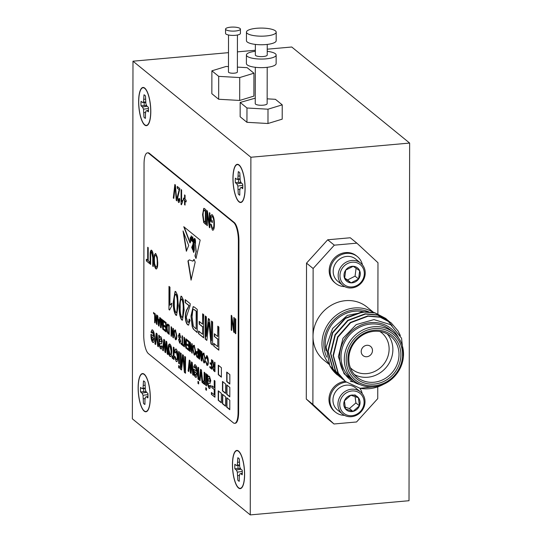 <?xml version="1.0" encoding="UTF-8"?>
<svg xmlns="http://www.w3.org/2000/svg" width="542" height="542" viewBox="0 0 542 542"><rect width="100%" height="100%" fill="white"/><g stroke="black" fill="none" stroke-linecap="round" stroke-linejoin="round"><path stroke-width="0.81" d="M255.316 67.296L255.248 103.644A5.948 1.619 0.1 0 0 261.197 105.27A5.948 1.619 0.1 0 0 267.145 103.664L267.206 67.316M255.262 98.156L240.167 102.458L246.976 108L268.005 109.199L267.978 123.508L282.199 119.159L282.226 104.85L275.417 99.308L267.152 98.834M268.005 109.199L282.226 104.85M240.167 102.458L240.147 116.76L246.949 122.309L267.978 123.508M246.976 108L246.949 122.309M255.343 51.3A14.864 4.045 0.1 0 0 246.414 54.986L246.4 63.57A14.864 4.045 0.1 0 0 261.258 67.642A14.864 4.045 0.1 0 0 276.135 63.624L276.149 55.04A14.864 4.045 0.1 0 0 275.383 53.753A14.864 4.045 0.1 0 0 267.233 51.321M246.414 54.986A14.864 4.045 0.1 0 0 261.278 59.058A14.864 4.045 0.1 0 0 276.149 55.04M255.357 44.403L255.336 55.006A5.948 1.619 0.1 0 0 261.278 56.632A5.948 1.619 0.1 0 0 267.226 55.027L267.247 44.424M275.417 30.867A14.864 4.045 0.1 0 0 258.934 28.13A14.864 4.045 0.1 0 0 246.454 32.1A14.864 4.045 0.1 0 0 261.312 36.172A14.864 4.045 0.1 0 0 276.19 32.154A14.864 4.045 0.1 0 0 275.417 30.867M246.454 32.1L246.441 40.684A14.864 4.045 0.1 0 0 261.298 44.756A14.864 4.045 0.1 0 0 276.176 40.731L276.19 32.154M250.885 157.255L132.986 61.192L132.363 418.837L250.262 514.9L250.885 157.255L409.637 143.068L291.738 47.005L267.24 49.193M132.986 61.192L228.487 52.655M237.41 51.856L255.343 50.257M228.467 66.605L226.109 66.47L211.888 70.819L211.847 93.705L218.656 99.254L239.686 100.453L253.9 96.103L253.941 73.211L247.138 67.669L237.382 67.113M228.521 35L228.453 72.005A4.458 1.213 0.1 0 0 232.911 73.231A4.458 1.213 0.1 0 0 237.376 72.025L237.443 35.013M211.888 70.819L218.697 76.361L218.656 99.254M218.697 76.361L239.72 77.56L239.686 100.453M239.72 77.56L253.941 73.211M225.56 29.085L225.553 33.374A7.432 2.019 0.1 0 0 232.979 35.413A7.432 2.019 0.1 0 0 240.418 33.401L240.424 29.112A7.432 2.019 0.1 0 0 240.038 28.469A7.432 2.019 0.1 0 0 231.8 27.1A7.432 2.019 0.1 0 0 225.56 29.085A7.432 2.019 0.1 0 0 232.985 31.118A7.432 2.019 0.1 0 0 240.424 29.112M232.45 464.575A19.18 5.86 -95.1 0 0 235.892 484.06A19.18 5.86 -95.1 0 0 242.349 486.98A19.18 5.86 -95.1 0 0 244.374 469.006A19.18 5.86 -95.1 0 0 239.191 451.682A19.18 5.86 -95.1 0 0 232.45 464.575M238.527 451.323A18.882 5.772 84.9 0 1 244.523 474.413A18.882 5.772 84.9 0 1 241.752 487.448A18.882 5.772 84.9 0 1 235.641 483.146A18.882 5.772 84.9 0 1 232.545 464.65A18.882 5.772 84.9 0 1 238.527 451.323L239.395 452.014A18.089 5.528 84.9 0 1 239.611 452.197M242.667 486.391A18.089 5.528 84.9 0 1 242.484 486.614L241.752 487.448M138.135 387.72A19.18 5.86 -95.1 0 0 141.57 407.211A19.18 5.86 -95.1 0 0 148.027 410.125A19.18 5.86 -95.1 0 0 150.053 392.157A19.18 5.86 -95.1 0 0 144.877 374.827A19.18 5.86 -95.1 0 0 138.135 387.72M144.206 374.475A18.882 5.772 84.9 0 1 150.209 397.557A18.882 5.772 84.9 0 1 147.438 410.592A18.882 5.772 84.9 0 1 141.32 406.297A18.882 5.772 84.9 0 1 138.224 387.794A18.882 5.772 84.9 0 1 144.206 374.475L145.073 375.159A18.089 5.528 84.9 0 1 145.29 375.349M148.345 409.542A18.089 5.528 84.9 0 1 148.162 409.766L147.438 410.592M232.952 178.453A19.18 5.86 -95.1 0 0 236.393 197.945A19.18 5.86 -95.1 0 0 242.843 200.858A19.18 5.86 -95.1 0 0 244.876 182.891A19.18 5.86 -95.1 0 0 239.693 165.567A19.18 5.86 -95.1 0 0 232.952 178.453M239.022 165.208A18.882 5.772 84.9 0 1 245.025 188.298A18.882 5.772 84.9 0 1 242.254 201.333A18.882 5.772 84.9 0 1 236.143 197.031A18.882 5.772 84.9 0 1 233.046 178.535A18.882 5.772 84.9 0 1 239.022 165.208L239.889 165.899A18.089 5.528 84.9 0 1 240.113 166.082M243.168 200.276A18.089 5.528 84.9 0 1 242.985 200.499L242.254 201.333M138.63 101.605A19.18 5.86 -95.1 0 0 142.072 121.096A19.18 5.86 -95.1 0 0 148.528 124.01A19.18 5.86 -95.1 0 0 150.554 106.042A19.18 5.86 -95.1 0 0 145.371 88.712A19.18 5.86 -95.1 0 0 138.63 101.605M144.707 88.36A18.882 5.772 84.9 0 1 150.703 111.442A18.882 5.772 84.9 0 1 147.932 124.477A18.882 5.772 84.9 0 1 141.821 120.182A18.882 5.772 84.9 0 1 138.725 101.679A18.882 5.772 84.9 0 1 144.707 88.36L145.574 89.044A18.089 5.528 84.9 0 1 145.791 89.234M148.847 123.427A18.089 5.528 84.9 0 1 148.664 123.651L147.932 124.477M344.61 277.958L347.537 279.977L355.064 276.142L356.087 268.222M345.694 270.126L344.624 278.412L351.074 282.856L358.601 279.022L359.671 270.736L353.221 266.291L345.694 270.126A8.584 7.832 -50.8 0 1 353.221 266.291A8.584 7.832 -50.8 0 1 359.671 270.736A8.584 7.832 -50.8 0 1 358.601 279.022A8.584 7.832 -50.8 0 1 351.074 282.856A8.584 7.832 -50.8 0 1 344.624 278.412A8.584 7.832 -50.8 0 1 345.694 270.126M355.064 276.142L358.601 279.022M347.537 279.977L351.074 282.856M356.792 285.573A12.845 11.721 -50.8 0 1 340.071 274.042A12.845 11.721 -50.8 0 1 359.576 264.103A12.845 11.721 -50.8 0 1 356.792 285.573M356.86 286.427A14.275 13.022 -50.8 0 1 342.68 285.268A14.275 13.022 -50.8 0 1 341.602 265.98A14.275 13.022 -50.8 0 1 360.708 263.141A14.275 13.022 -50.8 0 1 356.86 286.427M342.68 285.268L337.7 281.21A14.275 13.022 -50.8 0 1 341.555 257.924A14.275 13.022 -50.8 0 1 355.728 259.083L360.708 263.141M344.739 286.616A17.242 15.738 -50.8 0 1 335.593 283.33A17.242 15.738 -50.8 0 1 334.292 260.024A17.242 15.738 -50.8 0 1 357.381 256.596A17.242 15.738 -50.8 0 1 362.449 264.889M335.593 283.33L334.651 282.565A17.242 15.738 -50.8 0 1 333.35 259.252A17.242 15.738 -50.8 0 1 356.44 255.824L357.381 256.596M355.064 396.453L355.898 402.936L349.434 408.539L345.01 407.069M345.457 408.925L344.407 400.836L350.877 395.233L358.391 397.72L359.434 405.816L352.971 411.419L345.457 408.925A8.584 7.832 129.2 0 0 352.971 411.419A8.584 7.832 129.2 0 0 359.434 405.816A8.584 7.832 129.2 0 0 358.391 397.72A8.584 7.832 129.2 0 0 350.877 395.233A8.584 7.832 129.2 0 0 344.407 400.836A8.584 7.832 129.2 0 0 345.457 408.925M349.434 408.539L352.971 411.419M355.898 402.936L359.434 405.816M354.854 394.84L358.391 397.72M356.609 391.493A12.845 11.721 129.2 0 0 339.841 406.012A12.845 11.721 129.2 0 0 359.319 412.469A12.845 11.721 129.2 0 0 356.609 391.493M356.677 389.806A14.275 13.022 129.2 0 0 340.017 396.683A14.275 13.022 129.2 0 0 342.456 414.02A14.275 13.022 129.2 0 0 361.568 411.182A14.275 13.022 129.2 0 0 360.484 391.893A14.275 13.022 129.2 0 0 356.677 389.806M360.484 391.893L355.505 387.835A14.275 13.022 129.2 0 0 351.697 385.748A14.275 13.022 129.2 0 0 335.037 392.625A14.275 13.022 129.2 0 0 337.476 409.962L342.456 414.02M346.209 382.13A17.242 15.738 129.2 0 0 330.972 394.224A17.242 15.738 129.2 0 0 335.369 412.083A17.242 15.738 129.2 0 0 344.516 415.368M362.225 393.641A17.242 15.738 129.2 0 0 359.874 388.268M345.254 381.358A17.242 15.738 129.2 0 0 330.031 393.458A17.242 15.738 129.2 0 0 334.428 411.317L335.369 412.083M373.919 312.673L367.029 307.063A34.193 31.199 129.2 0 0 332.212 304.74A34.193 31.199 129.2 0 0 313.005 336.467A34.193 31.199 129.2 0 0 323.838 360.078L329.143 364.407M377.889 313.933L377.977 262.721L356.866 243.148L334.312 245.167L313.127 268.514L313.005 336.467L312.89 404.42L334.001 423.986L356.555 421.974L377.74 398.627L377.76 386.846M383.411 384.366A37.168 33.909 -50.8 0 1 360.064 388.302L345.532 381.588L338.316 373.275L333.405 355.64L337.944 337.158L350.647 322.734L368.059 316.189L380.267 317.239L391.168 322.897L398.113 330.986L400.328 335.539M344.245 380.484L335.694 371.141L330.783 353.506L335.322 335.024L348.025 320.6L365.437 314.055L377.645 315.098L389.827 321.86M341.623 378.35L333.073 369.007L328.167 351.372L332.7 332.89L345.403 318.466L362.822 311.921L375.023 312.964L385.931 318.621L387.205 319.726M339.001 376.216L329.821 365.769A37.168 33.909 129.2 0 0 337.517 375.064A37.168 33.909 129.2 0 0 337.591 375.118M345.362 381.453L337.984 373.011L333.079 355.369L337.612 336.887L350.322 322.47L367.733 315.925L379.928 316.968L391.006 322.761M342.74 379.319L335.369 370.877L330.457 353.235L334.99 334.753L347.7 320.336L365.112 313.791L377.313 314.834L388.384 320.627M340.119 377.178L332.747 368.743L327.835 351.101L332.375 332.619L345.078 318.201L362.49 311.657L374.691 312.7L385.592 318.35L392.042 325.627M353.106 381.846L350.389 381.317M398.56 337.876A32.703 29.844 129.2 0 0 348.201 334.387A32.703 29.844 129.2 0 0 358.411 384.129L344.089 373.817L338.364 356.67L342.957 338.337L356.229 324.597L373.96 319.597L390.735 324.685L401.568 338.242L403.444 356.27M359.739 384.441L358.411 384.129M393.641 332.578L390.335 329.888A31.219 28.489 129.2 0 0 348.533 336.094A31.219 28.489 129.2 0 0 350.898 378.289L354.197 380.979A31.219 28.489 -50.8 0 1 351.833 338.784A31.219 28.489 -50.8 0 1 393.641 332.578A31.219 28.489 -50.8 0 1 401.568 364.99A31.219 28.489 -50.8 0 1 373.865 386.819A31.219 28.489 -50.8 0 1 354.197 380.979M374.346 384.061A27.947 25.501 -50.8 0 1 351.46 345.769A27.947 25.501 -50.8 0 1 397.367 341.663A27.947 25.501 -50.8 0 1 374.346 384.061M374.339 385.775A29.735 27.127 129.2 0 0 398.831 340.674A29.735 27.127 129.2 0 0 349.997 345.037A29.735 27.127 129.2 0 0 374.339 385.775M360.064 388.302L376.04 386.548M362.869 311.609A31.219 28.489 129.2 0 0 326.006 350.599M365.945 311.752L347.347 315.39L332.592 328.506L326.108 347.137L329.821 365.769M373.872 382.246A26.463 24.146 129.2 0 0 397.354 363.736A26.463 24.146 129.2 0 0 390.633 336.264A26.463 24.146 129.2 0 0 355.2 341.528A26.463 24.146 129.2 0 0 357.205 377.293A26.463 24.146 129.2 0 0 373.872 382.246M387.34 334.041A26.463 24.146 -50.8 0 1 390.409 360.742A26.463 24.146 -50.8 0 1 367.74 377.246A26.463 24.146 -50.8 0 1 354.366 374.522M350.369 367.727A23.489 21.429 129.2 0 0 366.805 373.621A23.489 21.429 129.2 0 0 388.031 356.053A23.489 21.429 129.2 0 0 379.888 331.508M328.601 363.16A34.193 31.199 -50.8 0 1 321.968 343.77A34.193 31.199 -50.8 0 1 339.759 312.849A34.193 31.199 -50.8 0 1 373.567 312.592M368.75 311.853A32.703 29.844 129.2 0 0 333.262 320.647A32.703 29.844 129.2 0 0 326.731 357.063M334.001 423.986L327.395 418.607L306.284 399.041L312.89 404.42M313.127 268.514L306.521 263.134L306.284 399.041M306.521 263.134L327.707 239.788L334.312 245.167M356.866 243.148L350.267 237.769L327.707 239.788M250.262 514.9L409.014 500.713L409.637 143.068M193.101 245.824L192.918 249.137L192.64 249.815L192.505 249.456C193.162 247.565 192.058 245.133 192.315 248.968L191.712 247.389L192.993 244.205L193.291 239.523L192.396 241.624L191.638 239.679L189.998 242.931L183.772 226.712L200.174 240.079L195.987 258.52L194.971 255.878L196.001 251.908L195.323 243.324L194.788 242.836L194.395 238.487M194.551 238.555L194.422 238.561C193.609 239.381 193.569 241.339 194.3 244.428L194.293 250.119L193.677 252.504L193.304 251.542L194.05 249.652L193.995 244.408L193.677 243.331L193.636 248.88L193.088 250.966L193.27 246.813C193.027 245.153 192.864 244.964 192.783 246.251M192.789 249.442L192.505 249.456C193.162 247.565 192.058 245.133 192.315 248.968M186.353 251.224L188.704 245.492L183.047 230.933L186.353 251.224M184.788 356.426L185.54 357.043L185.513 373.242L184.382 372.32L182.966 357.402L181.502 369.976L180.378 369.061L180.405 352.856L181.157 353.472L181.136 367.178L182.586 354.631L183.372 355.274L184.761 370.139L184.788 356.426M178.691 351.46L179.375 352.022L179.355 363.858L178.67 363.303L178.691 351.46M172.634 356.717L173.23 355.688L173.352 347.11L174.036 347.673L174.016 359.509L173.399 359.007L173.406 357.354L172.6 358.567L171.963 357.49L172.18 355.864L172.932 356.704M172.81 358.648L171.963 357.49M166.028 341.142L166.76 341.738L167.959 354.57L167.241 353.994L166.414 343.919L165.635 352.679L164.931 352.104L164.206 342.375L163.332 350.803L162.614 350.22L163.792 339.326L164.592 339.969L165.29 349.665L166.028 341.142M203.833 353.282L205.276 359.089C205.255 362.036 204.768 363.262 203.819 362.781L202.376 356.839C202.417 353.987 202.904 352.801 203.833 353.282L203.406 353.12M204.28 362.957L203.819 362.781L202.376 356.839M211.502 359.651L211.936 360.003L211.915 369.258L209.883 367.605L209.883 366.534L211.488 367.842L211.495 364.874L210.127 363.757L210.127 362.693L211.495 363.804L211.502 359.651M156.204 333.134L157.072 333.845L158.406 346.785L157.681 346.196L156.679 335.891L155.635 344.536L154.91 343.946L156.204 333.134M214.557 362.137L214.984 362.49L214.971 371.744L213.643 370.667L212.627 367.341L213.44 365.511L212.389 360.376L212.884 360.776L213.894 365.721L214.551 366.29L214.557 362.137M213.223 365.471L213.724 365.484L213.202 364.861M177.532 295.302L178.257 305.383L176.536 315.41L175.791 315.119C173.928 312.212 173.122 307.639 173.365 301.399L175.1 291.386L175.832 291.677L177.532 295.302M214.232 380.416L214.984 381.033L214.957 397.232L211.394 394.332L211.4 392.462L214.205 394.752L214.212 389.556L211.82 387.605L211.82 385.735L214.219 387.686L214.232 380.416M194.524 307.206L197.254 309.435L197.213 332.578L193.257 329.021L192.153 326.46L190.974 316.027L193.148 306.609L194.524 307.206M211.536 321.067L212.613 321.941L212.572 345.091L210.953 343.77L208.941 322.463L206.841 340.417L205.235 339.109L205.276 315.966L206.353 316.846L206.319 336.426L208.385 318.5L209.51 319.421L211.502 340.654L211.536 321.067M197.979 381.317L198.663 381.88L198.657 383.953L197.972 383.397L197.979 381.317M196.556 371.426L195.676 366.71L194.375 367.774L193.704 367.022L194.768 364.61L195.411 364.874C196.617 366.141 197.227 368.655 197.241 372.401C197.227 376.155 196.624 377.74 195.425 377.157C194.253 375.802 193.67 373.282 193.677 369.617L193.684 369.082L196.556 371.426L195.147 366.595M195.98 377.381L195.703 377.137C194.537 375.775 193.955 373.262 193.961 369.59L193.677 369.617M205.784 387.679L206.468 388.241L206.461 390.315L205.777 389.759L205.784 387.679M203.446 381.825L204.043 380.796L204.165 372.219L204.849 372.774L204.829 384.617L204.212 384.115L204.212 382.462L203.413 383.668L202.776 382.591L202.993 380.965L203.745 381.812M203.623 383.75L202.776 382.591M229.849 374.597L226.732 372.063L226.719 381.521L229.828 384.054L229.849 374.597M229.822 387.415L226.712 384.881L226.698 394.339L229.808 396.873L229.822 387.415M221.393 367.713L218.284 365.179L218.263 374.63L221.38 377.171L221.393 367.713M225.601 383.973L222.484 381.439L222.471 390.89L225.58 393.431L225.601 383.973M221.353 393.35L218.236 390.809L218.223 400.267L221.332 402.801L221.353 393.35M225.574 396.791L222.464 394.258L222.45 403.709L225.56 406.249L225.574 396.791M194.212 345.444L195.648 351.25C195.628 354.19 195.14 355.423 194.192 354.935L192.756 348.994C192.789 346.148 193.277 344.963 194.212 345.444L193.785 345.274M194.653 355.118L194.192 354.935L192.756 348.994M186.929 339.631L189.165 341.446L189.144 350.708L186.997 348.953L186.997 347.883L188.718 349.285L188.724 346.44L187.119 345.132L187.119 344.062L188.724 345.369L188.731 342.165L186.929 340.701L186.929 339.631M182.119 335.708L182.552 336.06L182.539 344.251L183.514 345.051L183.514 346.114L181.123 344.17L181.13 343.1L182.105 343.899L182.119 335.708M175.432 330.139L176.868 335.945C176.848 338.885 176.36 340.119 175.412 339.631L173.975 333.696C174.009 330.844 174.497 329.658 175.432 330.139L174.998 329.97M175.872 339.814L175.412 339.631L173.975 333.696M156.57 314.895L156.997 315.241L156.984 324.502L156.53 324.13L155.08 316.033L155.066 322.937L154.639 322.585L154.653 313.33L155.107 313.703L156.557 321.799L156.57 314.895M162.986 320.119L163.42 320.471L163.399 329.726L162.756 329.204L161.95 320.681L161.109 327.863L160.466 327.341L160.479 318.079L160.913 318.432L160.899 326.264L161.726 319.096L162.18 319.462L162.973 327.957L162.986 320.119M168.115 324.299L169.206 325.186L169.192 334.448L167.166 332.002L166.699 327.829C166.699 324.861 167.173 323.689 168.115 324.299L167.566 324.062M217.796 326.169L218.873 327.043L218.833 350.193L213.744 346.047L213.751 343.377L217.762 346.643L217.776 339.224L214.347 336.433L214.354 333.764L217.776 336.555L217.796 326.169M174.842 184.476L175.371 184.903L176.794 200.845L176.279 200.425L175.134 186.441L173.813 198.413L173.291 197.986L174.842 184.476M181.075 204.524L181.103 189.578L181.611 189.991L181.59 201.678L182.607 200.201L182.6 201.929L181.407 204.795L181.075 204.524L181.387 189.808M204.436 208.589L205.865 209.754L205.845 224.517L203.697 222.491L202.572 214.537L203.792 208.318L204.436 208.589M212.403 228.317C213.433 228.629 213.921 227.078 213.88 223.67C213.934 220.296 213.426 217.938 212.369 216.59L211.17 217.125L211.163 219.828L212.362 220.811L212.362 222.532L210.655 221.143L210.669 215.736L212.342 214.842C213.724 216.563 214.402 219.625 214.381 224.015C214.408 228.5 213.731 230.492 212.349 230.004L210.716 224.259L211.217 224.286L212.403 228.317L212.979 228.46M211.746 214.618L212.342 214.842M212.959 230.248L212.349 230.004L210.994 224.239M212.681 228.297C213.711 228.602 214.205 227.051 214.158 223.643C214.212 220.269 213.711 217.911 212.654 216.563L212.071 216.441M153.244 266.298L153.034 257.613L151.753 252.091C150.92 251.779 150.554 253.06 150.669 255.939L150.656 264.442L150.148 264.029L150.161 255.539C150.046 251.671 150.568 249.937 151.713 250.336C152.878 251.773 153.393 254.347 153.257 258.06L153.244 266.549L152.736 266.142L152.756 257.64L151.489 251.942M151.191 250.126L151.713 250.336M233.819 317.429L234.32 317.836L234.3 332.592L233.758 332.158L231.725 318.723L231.705 330.485L231.204 330.071L231.224 315.315L231.766 315.756L233.798 329.17L233.819 317.429M148.44 353.655L233.331 422.821A14.864 4.546 -95.1 0 0 234.679 423.322A14.864 4.546 -95.1 0 0 238.073 412.354L238.372 240.689A14.864 4.546 -95.1 0 0 233.677 222.538L148.793 153.372A14.864 4.546 -95.1 0 0 147.444 152.871A14.864 4.546 -95.1 0 0 144.05 163.833L143.752 335.505A14.864 4.546 -95.1 0 0 148.44 353.655M157.261 257.172L157.742 262.633C157.79 267.07 157.146 269.137 155.798 268.825C154.484 266.982 153.847 263.934 153.887 259.672L154.395 254.774L155.825 253.69L157.261 257.172M156.32 269.028L156.082 268.798C154.761 266.962 154.124 263.907 154.172 259.645L153.887 259.672M155.31 253.487L155.825 253.69M147.709 247.267L148.217 247.68L148.19 260.709L149.517 261.793L149.517 263.514L146.36 260.939L146.36 259.218L147.688 260.296L147.709 247.267M209.408 212.64L209.91 213.053L209.883 227.809L209.347 227.369L207.315 213.934L207.295 225.696L206.793 225.282L206.814 210.526L207.356 210.967L209.388 224.388L209.408 212.64M184.571 194.903L185.079 195.31L185.073 199.334L186.143 200.215L186.143 201.936L185.073 201.062L185.059 205.086L184.558 204.673L184.565 200.648L183.487 199.774L183.494 198.054L184.565 198.928L184.571 194.903M178.481 200.872L179.253 198.433L179.761 199.036C179.72 201.658 179.287 202.776 178.453 202.39L177.234 197.254L179.145 189.707L177.248 188.162L177.248 186.441L179.842 188.548L177.735 197.695L178.826 200.892M178.86 202.552L178.453 202.39L177.234 197.254M235.269 318.608L235.777 319.021L235.75 333.777L235.242 333.364L235.269 318.608M173.006 328.283L173.433 328.635L173.42 337.89L172.966 337.517L171.509 329.421L171.502 336.331L171.069 335.979L171.089 326.718L171.543 327.09L172.993 335.193L173.006 328.283M163.928 320.884L166.157 322.7L166.137 331.961L163.989 330.207L163.989 329.136L165.71 330.539L165.716 327.693L164.111 326.386L164.111 325.315L165.716 326.623L165.723 323.418L163.921 321.955L163.928 320.884M229.801 400.233L226.692 397.699L226.671 407.15L229.788 409.691L229.801 400.233M153.522 312.409L153.908 313.913L153.522 312.409M159.782 317.504L160.236 317.876L159.009 326.148L158.521 325.756L157.329 315.512L157.783 315.878L158.129 319.014L159.429 320.071L159.782 317.504M180.859 337.639L179.89 334.59L178.907 335.661L180.737 341.433L179.673 343.106L178.548 339.455L179.659 342.022L180.31 341.169L180.201 340.261L179.002 338.045L178.474 335.376L179.592 333.526L180.859 337.896L179.477 334.529M180.1 343.276L179.673 343.106L178.826 339.428M179.659 342.022L180.093 342.097M179.178 333.364L179.592 333.526M185.913 338.804L186.346 339.156L186.326 348.411L185.872 348.039L184.422 339.942L184.409 346.846L183.982 346.501L183.995 337.239L184.449 337.612L185.906 345.708L185.913 338.804M191.787 343.587L192.214 343.933L192.2 353.194L191.746 352.822L190.296 344.726L190.283 351.629L189.849 351.277L189.869 342.022L190.323 342.395L191.773 350.491L191.787 343.587M197.884 348.56L198.318 348.906L198.304 358.167L196.726 356.799L196.035 353.655C196.102 351.758 196.468 351.121 197.132 351.744L197.884 352.354L197.884 348.56M196.617 351.521L197.132 351.744M205.811 373.553L206.495 374.116L206.475 385.951L205.784 385.396L205.811 373.553M209.077 386.412L210.039 385.321L210.723 386.087L209.74 388.512L208.948 388.18L207.471 384.373L207.247 374.725L207.932 375.288L208.135 376.907L209.53 376.378L210.797 380.769L209.889 383.39L208.196 382.991L208.365 385.206L209.673 386.575M208.961 376.162L209.53 376.378M210.167 383.363L208.196 382.991M197.999 367.198L198.684 367.754L198.663 379.596L197.979 379.034L197.999 367.198M200.574 369.292L201.441 369.996L202.776 382.943L202.051 382.354L201.041 372.042L200.005 380.687L199.28 380.098L200.574 369.292M202.633 313.818L203.711 314.692L203.67 337.835L198.582 333.689L198.589 331.02L202.6 334.292L202.613 326.873L199.192 324.082L199.192 321.413L202.62 324.197L202.633 313.818M187.654 322.111C188.555 322.754 189.036 321.765 189.111 319.136L190.086 320.227L188.548 325.139L187.627 324.766C186.224 323.52 185.445 320.749 185.296 316.46C185.533 312.653 186.245 310.058 187.424 308.696L188.955 305.634L185.222 302.599L185.222 299.631L190.215 303.696L190.107 305.668L186.272 317.233L187.654 322.111L188.318 322.294M168.948 309.543L168.989 286.4L169.964 287.192L169.931 305.227L171.699 303.249L171.699 305.986L169.578 310.058L168.948 309.543L169.267 286.63M183.406 300.078L184.131 310.166L182.403 320.193L181.665 319.902C179.802 316.995 178.989 312.422 179.239 306.183L180.967 296.169L181.706 296.46L183.406 300.078M153.826 336.609L152.952 331.9L151.652 332.964L150.981 332.205L152.045 329.793L152.681 330.064C153.887 331.331 154.497 333.838 154.511 337.591C154.504 341.338 153.901 342.923 152.695 342.348C151.53 340.986 150.947 338.472 150.954 334.8L150.954 334.272L153.826 336.609L152.424 331.779M153.257 342.571L152.98 342.32C151.807 340.959 151.232 338.445 151.232 334.773L150.954 334.8M160.595 346.907L161.563 345.823L162.248 346.589L161.265 349.014L160.473 348.682L158.989 344.875L158.765 335.227L159.45 335.789L159.653 337.409L161.049 336.88L162.322 341.27L161.408 343.885L159.714 343.493L159.883 345.701L161.198 347.076M160.479 336.657L161.049 336.88M161.692 343.865L159.714 343.493M207.213 364.224C207.877 364.488 208.196 363.547 208.175 361.399L207.24 356.873L206.095 358.519L205.669 357.869L206.922 355.796C207.857 356.812 208.324 358.804 208.324 361.765C208.304 364.597 207.83 365.775 206.908 365.301L205.743 361.649L206.17 361.724L206.936 364.251C207.593 364.515 207.918 363.567 207.898 361.419L206.841 356.826M206.509 355.64L206.922 355.796M207.349 365.471L206.908 365.301L206.021 361.629M206.936 364.251L207.369 364.319M201.488 351.494L201.915 351.839L201.902 361.101L201.251 360.572L200.445 352.049L199.612 359.231L198.968 358.709L198.982 349.448L199.415 349.8L199.402 357.632L200.228 350.464L200.675 350.83L201.475 359.326L201.488 351.494M169.998 344.17C171.184 345.505 171.773 348.032 171.767 351.751L171.17 356.094L169.971 356.426C168.813 355.118 168.223 352.646 168.203 349.014C168.183 345.207 168.779 343.594 169.998 344.17L169.45 343.96M170.534 356.643L170.256 356.399C169.09 355.091 168.501 352.625 168.487 348.987L168.203 349.014M176.448 359.57C177.214 359.827 177.573 358.702 177.525 356.196L176.489 351.081L175.262 353.038L174.578 352.273C174.748 349.671 175.283 348.655 176.191 349.211C177.363 350.545 177.939 353.045 177.932 356.724C177.939 360.457 177.349 362.036 176.17 361.467L174.639 356.48L175.323 356.832L176.164 359.597C176.929 359.854 177.288 358.729 177.248 356.223L176.055 351.006M175.689 349.014L176.191 349.211M176.719 361.677L176.17 361.467L174.924 356.453M176.164 359.597L176.624 359.678M178.67 365.586L179.355 366.148L179.348 368.221L178.664 367.666L178.67 365.586M191.495 361.893L192.227 362.496L193.426 375.328L192.715 374.746L191.882 364.678L191.109 373.438L190.398 372.855L189.68 363.126L188.799 371.555L188.088 370.972L189.266 360.078L190.059 360.728L190.764 370.416L191.495 361.893M187.945 260.953L189.293 259.882L192.769 261.129L194.063 259.381L195.174 262.111L191.075 280.146L187.945 260.953L189.436 259.875M238.073 412.354L238.636 412.306L238.934 240.634L238.372 240.689M233.677 222.538L234.246 222.491L149.355 153.318L148.793 153.372M238.636 412.306A14.864 4.546 84.9 0 1 235.242 423.268L234.679 423.322M234.246 222.491A14.864 4.546 84.9 0 1 238.934 240.634M147.444 152.871L148.007 152.817A14.864 4.546 84.9 0 1 149.355 153.318M234.3 332.341L233.758 332.158M234.042 332.131L231.725 318.723M231.705 330.227L231.204 330.071M231.481 330.044L231.509 315.546M234.097 317.653L233.798 329.17M156.455 268.995L156.082 268.798M154.172 259.645L154.395 254.774M154.673 254.754L155.452 253.493M156.082 267.07C157.112 267.274 157.593 265.641 157.519 262.172C157.559 259.022 157.085 256.766 156.11 255.39L155.595 255.289M156.326 267.213L155.798 267.098C156.828 267.301 157.309 265.668 157.234 262.199C157.275 259.049 156.807 256.786 155.832 255.417L155.737 255.241M156.11 255.39L155.832 255.417C154.822 255.214 154.341 256.786 154.395 260.133L154.599 263.636L155.798 267.098M150.656 264.184L150.148 264.029M150.432 264.001L150.446 255.512L151.34 250.133M152.031 252.071L151.625 251.894M149.517 263.263L146.36 260.939M146.638 260.919L146.645 259.449M147.993 247.498L147.688 260.296M212.362 222.281L210.655 221.143M210.94 221.116L210.669 215.736M210.946 215.716L211.888 214.625M213.094 230.221L212.633 229.984M212.654 216.563L212.213 216.407M209.889 227.552L209.347 227.369M209.632 227.342L207.315 213.934M207.295 225.445L206.793 225.282M207.071 225.262L207.098 210.757M209.686 212.87L209.388 224.388M205.845 224.259L203.697 222.491M203.982 222.471L202.572 214.537M202.85 214.517L203.941 208.331M204.774 210.337L203.277 211.522L203.074 214.971L203.799 220.824L205.343 222.376L205.642 211.048L204.07 210.127M205.343 222.376L205.357 211.068L204.212 210.079M186.143 201.685L185.073 201.062M185.066 204.835L184.558 204.673M184.842 204.652L184.565 200.648M184.849 200.628L183.487 199.774M183.772 199.747L183.772 198.277M184.856 195.134L184.565 198.928M182.884 200.181L181.59 201.678M177.512 197.227L179.145 189.707M179.422 189.68L177.248 188.162M177.532 188.135L177.532 186.665M178.758 200.845L179.537 198.413M176.773 200.574L176.279 200.425M176.556 200.398L175.134 186.441M173.84 198.182L173.291 197.986M173.569 197.965L175.1 184.687M235.75 333.526L235.242 333.364M235.526 333.344L235.553 318.838M218.833 349.936L213.744 346.047M214.029 346.02L214.036 343.601M217.776 339.224L217.762 346.643M218.053 339.197L214.347 336.433M214.632 336.413L214.639 333.994M218.08 326.399L217.776 336.555M173.42 337.639L172.966 337.517M173.244 337.497L171.509 329.421M171.502 336.074L171.069 335.979M171.353 335.952L171.367 326.948M173.284 328.513L172.993 335.193M169.192 334.19L167.607 333.025M167.891 332.998L167.166 332.002M167.451 331.975L166.699 327.829M166.977 327.802L167.708 324.075M168.765 333.025L169.057 325.884L168.427 325.369L167.424 325.464L167.126 328.201L167.641 331.921L168.765 333.025L168.779 325.905L167.424 325.464M166.143 331.704L163.989 330.207M164.267 330.18L164.273 329.367M165.716 327.693L165.71 330.539M166.001 327.666L164.111 326.386M164.395 326.359L164.395 325.546M165.723 323.418L165.716 326.623M166.008 323.398L163.921 321.955M164.206 321.928L164.206 321.115M163.399 329.475L162.756 329.204M163.034 329.177L161.95 320.681M161.137 327.625L160.466 327.341M160.75 327.314L160.764 318.31M161.983 319.299L160.899 326.264M163.271 320.349L162.973 327.957M226.969 397.93L226.956 407.13L229.788 409.434M153.908 313.655L153.515 313.594M153.799 313.567L153.799 312.632M156.984 324.245L156.53 324.13M156.814 324.102L155.08 316.033M155.066 322.686L154.639 322.585M154.917 322.565L154.937 313.561M156.855 315.119L156.557 321.799M159.043 325.925L158.521 325.756M158.806 325.728L157.641 315.762M160.025 317.714L159.429 320.071M158.765 324.882L159.578 321.006L158.25 320.187L158.765 324.882L159.294 321.033L158.25 320.187M174.253 333.669C174.294 330.816 174.781 329.631 175.71 330.112M175.689 338.54C176.401 338.825 176.746 337.835 176.719 335.552L175.71 331.182L175.269 331.115M175.852 338.635L175.412 338.56C176.123 338.852 176.462 337.856 176.441 335.579L175.405 331.067M175.71 331.182L175.432 331.209C174.741 330.925 174.402 331.873 174.402 334.055L175.412 338.56M179.944 342.002L180.31 341.169M180.588 341.148L180.201 340.261M180.479 340.24L179.002 338.045M179.287 338.018L178.474 335.376M178.758 335.349L179.869 333.506M183.514 345.864L181.123 344.17M181.407 344.143L181.407 343.33M182.403 335.938L182.105 343.899M186.333 348.154L185.872 348.039M186.157 348.018L184.422 339.942M184.415 346.595L183.982 346.501M184.266 346.474L184.28 337.47M186.197 339.035L185.906 345.708M189.144 350.45L186.997 348.953M187.275 348.926L187.275 348.113M188.724 346.44L188.718 349.285M189.002 346.413L187.119 345.132M187.403 345.105L187.403 344.292M188.731 342.165L188.724 345.369M189.009 342.144L186.929 340.701M187.214 340.674L187.214 339.861M192.2 352.937L191.746 352.822M192.024 352.795L190.296 344.726M190.283 351.379L189.849 351.277M190.134 351.257L190.147 342.253M192.064 343.811L191.773 350.491M193.033 348.973C193.074 346.121 193.562 344.936 194.49 345.417M194.47 353.838C195.181 354.129 195.526 353.133 195.499 350.857L194.49 346.487L194.05 346.413M194.632 353.94L194.192 353.865C194.903 354.156 195.242 353.16 195.222 350.884L194.185 346.365M194.49 346.487L194.212 346.514C193.521 346.23 193.182 347.178 193.182 349.353L194.192 353.865M198.304 357.91L196.726 356.799M197.01 356.772L196.035 353.655M196.319 353.628C196.387 351.731 196.753 351.094 197.417 351.724M198.169 348.791L197.884 352.354M197.423 352.801L196.468 353.967L196.793 355.789L197.871 356.744L198.162 353.398L196.976 352.713M197.871 356.744L197.877 353.425L197.105 352.659M222.748 394.488L222.728 403.688L225.56 405.992M218.521 391.039L218.501 400.24L221.332 402.55M222.769 381.67L222.748 390.87L225.58 393.174M218.562 365.403L218.548 374.603L221.38 376.914M226.996 385.111L226.976 394.312L229.808 396.615M227.017 372.293L226.996 381.493L229.828 383.797M204.829 384.359L204.212 384.115M204.497 384.088L204.212 382.462M203.054 382.571L203.203 381.48M203.724 381.798L204.043 380.796M204.327 380.769L204.151 378.506M204.436 378.479L204.449 372.449M206.475 385.701L205.784 385.396M206.068 385.369L206.089 373.784M206.461 390.064L205.777 389.759M206.062 389.732L206.062 387.909M209.104 376.168L208.135 376.907M209.354 386.385L210.323 385.301M209.883 388.485L208.948 388.18M209.232 388.153L207.471 384.373M207.749 384.346L207.525 374.705M209.51 381.283L210.398 380.301L209.652 378.099L209.117 377.977M209.829 381.392L209.226 381.311L210.113 380.328L209.253 377.943M209.652 378.099L208.304 378.96L208.304 381.094M208.453 381.094L209.226 381.311M195.676 366.71L195.289 366.548M194.429 367.496L193.704 367.022M193.989 366.995L194.91 364.617M196.123 377.354L195.703 377.137M193.961 369.59L193.961 369.061M195.947 375.403L195.432 375.294L196.55 373.296L194.361 371.507L194.605 373.628L195.432 375.294M195.709 375.267L196.834 373.269L194.361 371.507M198.663 379.339L197.979 379.034M198.264 379.007L198.284 367.429M198.657 383.702L197.972 383.397M198.257 383.37L198.257 381.548M202.749 382.666L202.051 382.354M202.329 382.327L201.041 372.042M200.032 380.457L199.28 380.098M199.564 380.071L200.825 369.495M212.572 344.834L210.953 343.77M211.238 343.743L208.941 322.463M206.868 340.186L205.235 339.109M205.52 339.089L205.56 316.196M208.643 318.71L206.319 336.426M211.82 321.298L211.502 340.654M203.67 337.585L198.582 333.689M198.867 333.669L198.873 331.25M202.613 326.873L202.6 334.292M202.898 326.846L199.192 324.082M199.47 324.055L199.476 321.643M202.918 314.042L202.62 324.197M197.213 332.321L193.257 329.021M193.541 328.994L192.153 326.46M192.437 326.433L190.974 316.027M191.258 316L193.284 306.609M194.883 309.916L193.514 309.435L192.796 310.112L192.051 316.955L193.338 326.264L196.143 329.028L196.455 311.203L193.663 309.435M196.143 329.028L196.177 311.223L194.605 309.943M188.684 325.112L187.911 324.739C186.502 323.493 185.723 320.728 185.574 316.44C185.818 312.626 186.529 310.031 187.708 308.669L188.955 305.634M189.233 305.613L185.222 302.599M185.5 302.572L185.506 299.855M187.938 322.083C188.833 322.734 189.321 321.738 189.388 319.109M214.957 396.981L211.394 394.332M211.678 394.305L211.678 392.693M214.212 389.556L214.205 394.752M214.497 389.535L211.82 387.605M212.098 387.577L212.105 385.965M214.51 380.647L214.219 387.686M171.983 303.229L169.931 305.227M169.619 309.834L169.226 309.516M176.672 315.383L175.791 315.119M176.075 315.098C174.212 312.185 173.406 307.612 173.65 301.372L173.365 301.399M173.65 301.372L175.242 291.386M176.313 312.565L175.811 312.456L176.827 311.697L177.281 304.597C177.532 300.254 177.044 296.84 175.832 294.353L175.628 294.231M176.089 312.436L177.105 311.677L177.566 304.57C177.81 300.227 177.329 296.813 176.109 294.326L175.777 294.191M176.109 294.326L175.832 294.353C174.605 294.855 174.111 297.47 174.348 302.206C174.097 306.569 174.585 309.99 175.811 312.456M182.539 320.166L181.665 319.902M181.943 319.875C180.079 316.968 179.273 312.395 179.517 306.155L179.239 306.183M179.517 306.155L181.116 296.169M182.18 317.348L181.678 317.239L182.695 316.481L183.149 309.38C183.399 305.038 182.918 301.623 181.699 299.13L181.502 299.015M181.963 317.219L182.979 316.46L183.433 309.353C183.684 305.01 183.196 301.596 181.983 299.109L181.645 298.974M181.983 299.109L181.699 299.13C180.479 299.638 179.985 302.253 180.215 306.989C179.964 311.352 180.452 314.767 181.678 317.239M214.971 371.494L213.927 370.647L212.627 367.341M212.911 367.313L213.724 365.484M213.487 364.834L212.721 360.64M214.835 362.368L214.551 366.29M214.009 366.67L213.053 367.659L213.629 369.59L214.544 370.328L214.828 367.334L213.541 366.568M214.544 370.328L214.544 367.361L213.663 366.507M152.952 331.9L152.566 331.738M151.706 332.686L150.981 332.205M151.259 332.185L152.18 329.8M153.4 342.537L152.98 342.32M151.232 334.773L151.238 334.245M153.223 340.593L152.702 340.478L153.826 338.479L151.631 336.697L152.702 340.478M152.986 340.457L154.104 338.459L151.631 336.697M158.379 346.507L157.681 346.196M157.966 346.175L156.679 335.891M155.662 344.299L154.91 343.946M155.195 343.919L156.455 333.344M160.622 336.663L159.653 337.409M160.879 346.887L161.841 345.796M161.408 348.987L160.473 348.682M160.75 348.655L158.989 344.875M159.273 344.847L159.05 335.2M161.028 341.785L161.922 340.803L161.17 338.594L160.642 338.479M161.353 341.894L160.75 341.812L161.638 340.823L160.771 338.445M161.17 338.594L159.822 339.455L159.822 341.596M159.971 341.596L160.75 341.812M211.915 369.007L209.883 367.605M210.167 367.578L210.167 366.765M211.495 364.874L211.488 367.842M211.773 364.847L210.127 363.757M210.404 363.736L210.411 362.923M211.787 359.881L211.495 363.804M206.136 358.12L205.669 357.869M205.953 357.842L207.2 355.776M202.661 356.812C202.701 353.96 203.182 352.781 204.117 353.262M204.097 361.683C204.808 361.975 205.154 360.979 205.127 358.702L204.117 354.332L203.677 354.258M204.259 361.778L203.819 361.71C204.53 361.995 204.869 361.006 204.842 358.723L203.812 354.211M204.117 354.332L203.833 354.353C203.148 354.068 202.803 355.017 202.81 357.198L203.819 361.71M201.902 360.843L201.251 360.572M201.536 360.545L200.445 352.049M199.639 359L198.968 358.709M199.246 358.682L199.266 349.678M200.486 350.674L199.402 357.632M201.766 351.717L201.475 359.326M167.932 354.299L167.241 353.994M167.525 353.967L166.604 346.562M166.889 346.534L166.414 343.919M165.656 352.442L164.931 352.104M165.208 352.076L164.368 344.671M164.646 344.644L164.206 342.375M163.352 350.566L162.614 350.22M162.898 350.193L164.05 339.529M166.286 341.352L165.29 349.665M170.676 356.616L170.256 356.399M168.487 348.987L169.592 343.967M170.263 354.529C171.021 354.78 171.394 353.662 171.367 351.169L170.276 346.013L169.829 345.938M170.425 354.631L169.978 354.556C170.744 354.807 171.109 353.682 171.082 351.196L169.958 345.891M170.276 346.013L169.992 346.04C169.226 345.81 168.853 346.955 168.894 349.475L169.978 354.556M174.016 359.251L173.399 359.007M173.684 358.98L173.406 357.354M172.248 357.463L172.39 356.379M172.912 356.69L173.23 355.688M173.515 355.66L173.338 353.404M173.623 353.377L173.636 347.341M175.283 352.72L174.578 352.273M174.863 352.246C175.025 349.644 175.567 348.628 176.468 349.19M176.855 361.649L176.448 361.446M179.355 363.607L178.67 363.303M178.955 363.276L178.975 351.69M179.348 367.971L178.664 367.666M178.948 367.639L178.948 365.816M185.513 372.991L184.382 372.32M184.659 372.293L182.966 357.402M181.529 369.739L180.378 369.061M180.655 369.034L180.689 353.086M182.837 354.841L181.136 367.178M185.066 356.656L184.761 370.139M193.399 375.05L192.715 374.746M192.999 374.718L192.078 367.313M192.356 367.286L191.882 364.678M191.13 373.194L190.398 372.855M190.682 372.835L189.835 365.423M190.12 365.403L189.68 363.126M188.826 371.324L188.088 370.972M188.372 370.952L189.524 360.288M191.76 362.11L190.764 370.416M183.542 232.2L186.604 250.98M193.182 239.713L192.573 236.901C193.291 238.69 193.209 239.998 192.315 240.824L192.905 240.75M190.662 237.877L190.384 237.288L190.127 239.036L190.655 241.461L190.791 237.863M194.537 239.659L195.208 242.647C195.289 240.465 195.066 239.205 194.537 238.866L194.537 239.659M194.822 238.839C195.35 239.178 195.574 240.438 195.486 242.62L195.208 242.647M194.876 238.473L194.537 238.866M193.419 243.643L193.372 240.004M192.539 241.563L192.214 240.723M190.249 242.809L184.199 227.057M196.096 258.046L194.971 255.878M195.255 255.851L196.001 251.908M196.279 251.888L195.323 243.324M195.608 243.297L194.788 242.836M194.998 242.457L195.066 242.809M193.792 252.05L193.304 251.542M193.589 251.515L194.293 249.72M194.3 246.488L193.995 244.408M193.623 248.934L193.575 247.531M192.437 248.521L191.712 247.389M191.793 237.999L191.15 235.892L191.211 239.815L191.99 237.979M192.078 237.972L191.292 235.933M191.997 247.369L193.23 244.185M191.495 239.781L191.909 238.487M192.315 240.824L192.769 236.847M192.905 261.108L194.226 259.774M188.223 260.926L191.245 279.415M366.832 356.738A5.948 5.427 129.2 0 0 372.11 352.578A5.948 5.427 129.2 0 0 370.599 346.406A5.948 5.427 129.2 0 0 362.639 347.585A5.948 5.427 129.2 0 0 363.086 355.627A5.948 5.427 129.2 0 0 366.832 356.738M146.713 105.643L144.213 105.527A10.989 3.36 84.9 0 1 144.172 102.492M145.452 113.881L145.886 111.09L146.923 110.636L148.386 111.828A11.816 3.611 -95.1 0 0 148.393 107.282L146.929 106.09L145.9 103.949L145.486 96.036A11.816 3.611 -95.1 0 0 143.982 94.816L143.542 102.031L142.512 102.485L141.049 101.3A11.816 3.611 -95.1 0 0 141.042 105.846L142.499 107.031L143.535 109.172L143.948 117.086A11.816 3.611 -95.1 0 0 145.446 118.312L145.452 113.881M148.454 110.351L146.923 110.636M145.48 99.172L143.976 99.247M145.662 102.025L143.542 102.031M145.723 102.499L142.512 102.485M144.213 105.527L141.042 105.846M147.112 106.239L142.499 107.031M148.447 108.508L143.535 109.172M145.662 112.519L143.955 112.655M241.034 182.491L238.534 182.376A10.989 3.36 84.9 0 1 238.487 179.348M239.774 190.73L240.208 187.945L241.244 187.491L242.701 188.677A11.816 3.611 -95.1 0 0 242.708 184.131L241.251 182.939L240.221 180.804L239.801 172.884A11.816 3.611 -95.1 0 0 238.304 171.665L237.863 178.88L236.827 179.341L235.37 178.149A11.816 3.611 -95.1 0 0 235.357 182.695L236.82 183.887L237.85 186.028L238.263 193.941A11.816 3.611 -95.1 0 0 239.767 195.161L239.774 190.73M242.775 187.207L241.244 187.491M239.801 176.028L238.297 176.096M239.984 178.874L237.863 178.88M240.045 179.355L236.827 179.341M238.534 182.376L235.357 182.695M241.434 183.088L236.82 183.887M242.769 185.357L237.85 186.028M239.984 189.368L238.277 189.51M146.211 391.758L143.711 391.642A10.989 3.36 84.9 0 1 143.671 388.607M144.951 399.996L145.385 397.211L146.421 396.751L147.885 397.943A11.816 3.611 -95.1 0 0 147.891 393.397L146.428 392.205L145.398 390.064L144.985 382.151A11.816 3.611 -95.1 0 0 143.488 380.931L143.047 388.147L142.011 388.6L140.547 387.415A11.816 3.611 -95.1 0 0 140.541 391.961L142.004 393.146L143.034 395.287L143.447 403.207A11.816 3.611 -95.1 0 0 144.944 404.427L144.951 399.996M147.952 396.473L146.421 396.751M144.978 385.294L143.481 385.362M145.168 388.14L143.047 388.147M145.222 388.614L142.011 388.6M143.711 391.642L140.541 391.961M146.611 392.354L142.004 393.146M147.946 394.623L143.034 395.287M145.168 398.634L143.454 398.77M240.533 468.606L238.033 468.491A10.989 3.36 84.9 0 1 237.992 465.463M239.273 476.845L239.706 474.06L240.743 473.606L242.206 474.792A11.816 3.611 -95.1 0 0 242.213 470.246L240.75 469.054L239.72 466.919L239.307 458.999A11.816 3.611 -95.1 0 0 237.803 457.78L237.362 464.995L236.326 465.456L234.869 464.264A11.816 3.611 -95.1 0 0 234.862 468.81L236.319 470.002L237.349 472.143L237.769 480.056A11.816 3.611 -95.1 0 0 239.266 481.276L239.273 476.845M242.274 473.322L240.743 473.606M239.3 462.143L237.796 462.211M239.483 464.989L237.362 464.995M239.544 465.47L236.326 465.456M238.033 468.491L234.862 468.81M240.933 469.209L236.319 470.002M242.267 471.472L237.349 472.143M239.483 475.483L237.775 475.625"/></g></svg>

